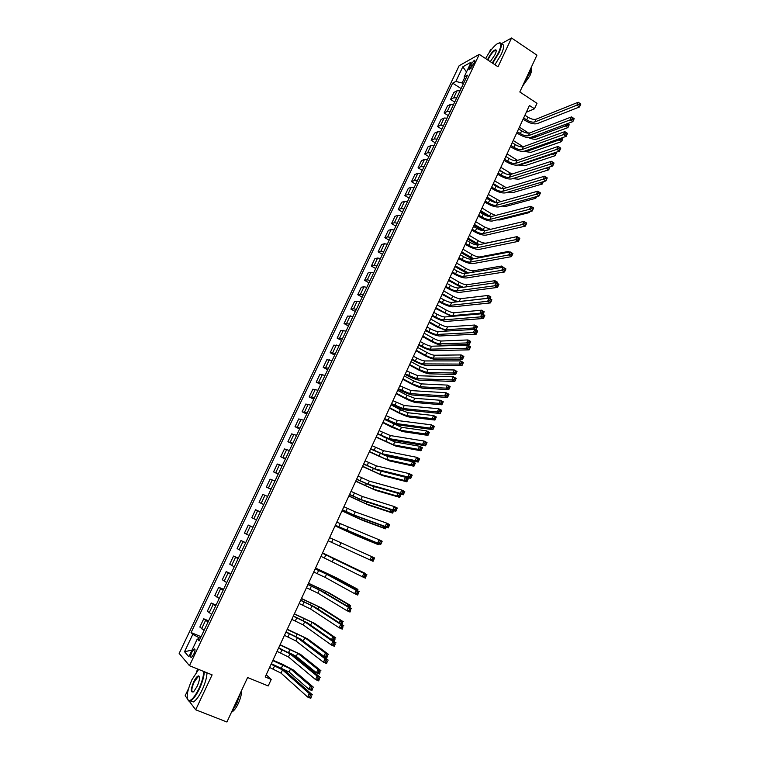 <?xml version="1.0" encoding="UTF-8"?>
<svg xmlns="http://www.w3.org/2000/svg" width="760" height="760" viewBox="0 0 760 760"><rect width="100%" height="100%" fill="white"/><g stroke="black" fill="none" stroke-linecap="round" stroke-linejoin="round"><path stroke-width="1.14" d="M193.772 654.227C195.282 650.56 195.424 648.793 194.208 648.936L191.909 652.118C190.389 655.775 190.247 657.542 191.472 657.419L193.772 654.227M197.771 669.056L196.27 672.23M188.527 688.617L185.155 695.742L187.283 698.582M459.135 65.721L179.16 653.41L189.468 665.693L479.275 54.368L459.135 65.721M491.853 49.039L490.447 49.828L488.965 52.962M189.278 701.233L195.69 709.783L226.927 722L247.598 677.531L268.213 685.947L271.216 679.44L266.219 674.728M479.275 54.368L498.019 66.785L511.556 38L501.267 43.757M511.556 38L536.931 55.157L519.811 91.979L537.006 103.312L534.48 108.775L529.435 105.469L265.192 676.97L271.216 679.44M470.753 64.733L469.604 67.155C468.787 68.98 468.749 69.844 469.49 69.721L474.192 62.823C475.009 60.999 475.048 60.145 474.306 60.268L470.753 64.733L472.673 65.987M464.55 77.834L462.108 82.973L455.848 81.434L452.675 83.144L191.083 632.558L201.077 636.7M455.848 81.434L462.802 66.813L471.162 62.159L464.113 76.997L465.405 79.505M199.7 639.597L197.258 639.065L199.053 640.965L467.438 75.221L464.113 76.997M197.258 639.065L188.86 656.744L184.537 651.728L192.793 634.362L191.083 632.558M195.69 709.783L212.116 674.861L189.468 665.693M526.319 112.214L534.48 108.775M463.362 83.79L462.108 82.973M200.355 638.229L198.854 637.602L198.075 639.245M452.675 83.144L461.092 88.578M460.037 90.811L457.083 90.754L453.901 92.397L450.566 99.427L454.698 102.068M204.079 630.363L199.823 627.047L203.737 618.801L208.591 620.853M211.669 614.375L207.347 611.211L211.242 603.003L216.077 605.074M219.222 598.452L214.833 595.45L218.718 587.281L223.525 589.361M226.736 582.606L222.291 579.756L226.157 571.625L230.945 573.733M234.213 566.836L229.719 564.139L233.567 556.044L238.326 558.163M241.661 551.133L237.111 548.587L240.939 540.531L245.679 542.678M249.08 535.505L244.463 533.111L248.273 525.084L252.994 527.25M256.462 519.954L251.788 517.702L255.578 509.713L260.281 511.889M263.805 504.469L259.074 502.36L263.758 504.554M259.074 502.36L262.856 494.408L267.615 496.442M271.12 489.05L266.332 487.094L270.997 489.307M266.332 487.094L270.094 479.18L274.901 481.061M278.397 473.708L273.552 471.894L278.198 474.126M273.552 471.894L277.295 464.018L282.169 465.756M285.646 458.432L280.744 456.76L285.37 459.012M280.744 456.76L284.468 448.923L289.398 450.519M292.856 443.232L287.907 441.702L292.505 443.963M287.907 441.702L291.612 433.894L296.59 435.347M300.038 428.089L295.032 426.702L299.611 428.982M295.032 426.702L298.727 418.931L303.753 420.251M307.183 413.022L302.128 411.777L306.688 414.077M302.128 411.777L305.805 404.035L310.887 405.213M314.298 398.022L309.187 396.91L313.728 399.228M309.187 396.91L312.844 389.205L317.984 390.25M321.385 383.087L316.217 382.118L320.739 384.446M316.217 382.118L319.865 374.442L325.052 375.354M328.434 368.22L323.219 367.384L327.721 369.74M323.219 367.384L326.847 359.746L332.091 360.515M335.454 353.419L330.191 352.716L334.666 355.091M330.191 352.716L333.801 345.116L339.093 345.752M342.447 338.694L337.126 338.115L341.582 340.499M337.126 338.115L340.727 330.552L346.066 331.056M349.401 324.026L344.033 323.579L348.469 325.983M344.033 323.579L347.615 316.046L353.01 316.416M356.335 309.415L353.552 308.778L350.911 309.111L355.328 311.524M350.911 309.111L354.474 301.606L357.133 301.226L359.926 301.853M363.233 294.88L360.44 294.281L357.76 294.699L362.159 297.131M357.76 294.699L361.313 287.233L364.002 286.767L366.805 287.346M370.091 280.402L367.289 279.841L364.581 280.354L368.961 282.805M364.581 280.354L368.115 272.916L370.842 272.365L373.654 272.906M376.931 266L374.119 265.468L371.365 266.076L375.725 268.536M371.365 266.076L374.88 258.666L377.653 258.02L380.475 258.523M383.733 251.645L380.912 251.161L378.128 251.855L382.46 254.334M378.128 251.855L381.624 244.483L384.437 243.751L387.267 244.216M390.516 237.367L387.676 236.92L384.854 237.69L389.167 240.189M384.854 237.69L388.341 230.356L391.181 229.539L394.022 229.966M397.262 223.145L394.411 222.737L391.552 223.592L395.856 226.109M391.552 223.592L395.029 216.286L397.898 215.384L400.757 215.773M403.978 208.981L401.118 208.611L398.221 209.56L402.505 212.087M398.221 209.56L401.679 202.284L404.595 201.295L407.455 201.647M410.666 194.892L407.797 194.55L404.861 195.586L409.127 198.132M404.861 195.586L408.31 188.337L411.255 187.264L414.133 187.577M417.325 180.851L414.438 180.557L411.474 181.668L415.72 184.233M411.474 181.668L414.903 174.458L417.886 173.299L420.774 173.575M423.947 166.877L421.059 166.611L418.057 167.817L422.284 170.392M418.057 167.817L421.477 160.636L424.488 159.391L427.386 159.638M430.549 152.959L427.652 152.741L424.622 154.023L428.82 156.607M424.622 154.023L428.013 146.87L431.062 145.54L433.969 145.749M437.123 139.108L434.207 138.918L431.148 140.286L435.328 142.889M431.148 140.286L434.53 133.161L437.608 131.755L440.534 131.927M443.669 125.314L440.743 125.162L437.646 126.606L441.816 129.219M437.646 126.606L441.019 119.519L444.134 118.028L447.06 118.161M450.186 111.578L447.25 111.463L444.115 112.984L448.267 115.615M444.115 112.984L447.469 105.925L450.623 104.357L453.558 104.462M456.674 97.907L453.729 97.822L450.566 99.427M252.918 527.411L248.273 525.084M245.527 543.001L240.939 540.531M238.098 558.667L233.567 556.044M230.631 574.399L226.157 571.625M223.136 590.207L218.718 587.281M215.593 606.081L211.242 603.003M208.031 622.041L203.737 618.801M192.793 634.362L198.854 637.602M466.507 71.962L462.802 66.813M184.537 651.728L192.033 650.085M523.668 117.952L526.689 119.918C529.91 121.828 532.598 122.512 534.745 121.98L576.869 105.184L578.198 102.258L580.839 104.025L579.519 106.951L537.263 123.614C534.042 124.412 530.014 123.386 525.188 120.526L523.098 119.168M524.932 115.216L527.953 117.192C531.173 119.102 533.862 119.776 536.009 119.234L578.198 102.258L579.5 103.303L578.968 104.471L580.032 105.184L580.564 104.015L579.5 103.303M580.032 105.184L579.519 106.951L576.869 105.184L578.968 104.471M519.403 127.177L528.703 133.152M531.097 137.294L534.593 137.427L565.383 125.941L566.219 124.098M568.898 124.83L567.891 124.165L567.378 125.286L568.394 125.951L569.192 124.811L567.919 127.604L537.035 139.004C534.973 139.612 532.114 139.147 528.466 137.617M567.425 123.652L569.192 124.811M568.394 125.951L567.919 127.604L565.383 125.941L567.378 125.286M567.891 124.165L567.311 123.69M517.332 131.651L520.362 133.608C523.602 135.508 526.29 136.211 528.428 135.717L570.19 119.852L571.529 116.907L574.189 118.674L572.859 121.609L530.955 137.341C527.744 138.082 523.725 137.028 518.88 134.188L516.781 132.839M518.596 128.905L521.635 130.862C524.865 132.772 527.554 133.465 529.692 132.962L571.529 116.907L572.831 117.98L572.299 119.149L573.363 119.861L573.895 118.683L572.831 117.98M573.363 119.861L572.859 121.609L570.19 119.852L572.299 119.149M510.967 145.416L514.017 147.364C517.265 149.255 519.954 149.976 522.072 149.511L563.492 134.586L564.832 131.632L567.501 133.38L566.162 136.334L524.609 151.136C521.427 151.81 517.408 150.736 512.544 147.905L510.435 146.556M512.24 142.661L515.289 144.609C518.538 146.5 521.217 147.212 523.346 146.746L564.832 131.632L566.124 132.715L565.592 133.902L566.665 134.605L567.197 133.418L566.124 132.715M566.665 134.605L566.162 136.334L563.492 134.586L565.592 133.902M504.573 159.239L507.642 161.167C510.9 163.058 513.589 163.789 515.688 163.371L556.757 149.387L558.106 146.423L560.785 148.162L559.445 151.126L518.244 164.986C515.081 165.604 511.062 164.502 506.179 161.68L504.06 160.341M505.856 156.465L508.915 158.403C512.173 160.293 514.862 161.025 516.971 160.597L558.106 146.423L559.398 147.525L558.856 148.713L559.93 149.416L560.471 148.228L559.398 147.525M559.93 149.416L559.445 151.126L556.757 149.387L558.856 148.713M513.237 140.505L523.212 146.794M525.644 150.765L528.457 150.784L558.999 139.964L559.578 138.681M562.524 138.861L561.507 138.196L560.994 139.317L562.01 139.982L562.827 138.814L561.545 141.616L530.908 152.351L523.488 151.364M561.545 137.978L562.827 138.814M562.01 139.982L561.545 141.616L558.999 139.964L560.994 139.317M507.043 153.891L517.569 160.388M520.306 164.293L522.3 164.207L552.586 154.042L552.919 153.32M554.933 152.646L554.582 153.416L555.607 154.071L556.12 152.941L555.408 152.484M555.683 152.389L556.424 152.874L555.142 155.695L524.761 165.766L518.178 165.005M555.607 154.071L555.142 155.695L552.586 154.042L554.582 153.416M500.831 167.333L511.964 174.049M499.586 170.031L505.533 173.755M515.308 177.802L546.221 168.036M548.216 167.399L549.167 168.226L549.528 166.991M549.841 166.886L548.72 169.832L518.586 179.227L512.696 178.629M549.167 168.226L548.72 169.832L546.145 168.188L548.14 167.57M498.161 173.118L501.239 175.037C504.507 176.918 507.195 177.669 509.286 177.289L549.983 164.264L551.342 161.281L554.04 163.011L552.691 165.984L511.841 178.894C508.706 179.455 504.688 178.325 499.786 175.512L497.667 174.182M499.443 170.335L502.522 172.263C505.789 174.144 508.478 174.886 510.568 174.505L551.342 161.281L552.634 162.412L552.083 163.6L553.166 164.293L553.707 163.105L552.634 162.412M553.166 164.293L552.691 165.984L549.983 164.264L552.083 163.6M494.589 180.842L506.417 187.777M493.335 183.549L500.964 188.271M542.079 182.048L542.707 182.438L543.01 181.773M543.333 181.678L542.26 184.024L512.383 192.745L507.291 192.318M542.707 182.438L542.26 184.024L540.065 182.637M492.261 62.976L498.503 52.772C502.103 44.184 501.505 41.296 496.726 44.118C492.86 47.234 489.155 52.05 485.621 58.577M499.32 42.845C502.189 42.493 502.075 45.837 498.978 52.886L492.661 63.241M487.54 59.85L488.139 58.444C491.236 52.715 493.819 49.856 495.89 49.856C496.489 50.474 496.194 52.088 495.007 54.691L490.286 61.664M496.194 50.721L495.292 50.321C493.117 51.423 490.884 54.159 488.613 58.548L487.958 60.116M531.876 66.006L529.625 73.349L524.381 82.146M531.25 69.169C531.753 70.452 531.278 72.694 529.825 75.895L522.424 86.355M501.543 44.346C504.431 44.004 504.326 47.348 501.239 54.387L494.921 64.733M198.664 669.417L191.9 679.782C186.95 691.325 185.915 698.278 188.803 700.644C191.586 700.596 194.978 696.549 198.968 688.522C202.055 681.748 203.632 676.058 203.708 671.46M204.288 671.688C204.107 676.4 202.483 682.091 199.434 688.788C196.346 695.144 193.429 699.162 190.684 700.834L189.012 701.204L187.539 699.457M197.163 686.299L193.905 691.372C190.523 693.31 190.437 690.165 193.629 681.929C195.614 677.929 197.305 675.925 198.711 675.896C200.146 677.027 199.633 680.494 197.163 686.299M199.452 676.903L198.141 676.609L194.085 682.176C191.482 688.436 191.159 691.723 193.116 692.037M240.426 692.968L236.73 703.636L231.363 712.462M241.49 690.659C241.661 694.079 240.616 698.336 238.345 703.428C236.179 707.959 234.052 710.79 231.98 711.93L231.695 712.044M207.005 672.79C206.834 677.492 205.228 683.192 202.179 689.88C199.101 696.236 196.184 700.245 193.429 701.917L190.409 700.976M491.711 187.055L494.808 188.964C498.094 190.836 500.773 191.605 502.844 191.273L543.191 179.198L544.549 176.206L547.267 177.925L545.908 180.918L505.419 192.869C502.303 193.363 498.284 192.214 493.373 189.411L491.236 188.09M493.002 184.262L496.09 186.171C499.377 188.052 502.056 188.812 504.136 188.47L544.549 176.206L545.832 177.355L545.29 178.552L546.373 179.246L546.915 178.049L545.832 177.355M546.373 179.246L545.908 180.918L543.191 179.198L545.29 178.552M485.241 201.058L488.347 202.958C491.644 204.82 494.323 205.608 496.384 205.314L536.361 194.208L537.728 191.207L540.455 192.916L539.087 195.918L498.969 206.9C495.872 207.328 491.853 206.15 486.922 203.357L484.776 202.046M486.533 198.255L489.639 200.155C492.936 202.017 495.615 202.806 497.676 202.502L537.728 191.207L539.001 192.375L538.46 193.582L539.553 194.266L540.094 193.059L539.001 192.375M539.553 194.266L539.087 195.918L536.361 194.208L538.46 193.582M478.733 215.118L481.859 217.008C485.165 218.87 487.844 219.668 489.896 219.412L529.501 209.294L530.879 206.273L533.615 207.974L532.237 210.986L492.489 220.989C489.411 221.359 485.402 220.153 480.453 217.379L478.296 216.077M480.044 212.296L483.16 214.187C486.466 216.049 489.145 216.857 491.197 216.59L530.879 206.273L532.142 207.47L531.591 208.677L532.693 209.351L533.244 208.145L532.142 207.47M532.693 209.351L532.237 210.986L529.501 209.294L531.591 208.677M472.207 229.244L475.342 231.116C478.667 232.968 481.346 233.795 483.369 233.576L522.605 224.447L523.991 221.407L526.737 223.098L525.359 226.129L485.982 235.144C482.933 235.448 478.914 234.222 473.945 231.448L471.779 230.156M473.518 226.413L476.644 228.294C479.969 230.147 482.647 230.964 484.68 230.745L523.991 221.407L525.255 222.623L524.694 223.839L525.797 224.513L526.357 223.298L525.255 222.623M525.797 224.513L525.359 226.129L522.605 224.447L524.694 223.839M465.652 243.428L468.796 245.29C472.131 247.133 474.81 247.978 476.824 247.808L515.679 239.666L517.066 236.616L519.831 238.298L518.453 241.338L479.446 249.356C476.416 249.603 472.406 248.349 467.419 245.594L465.243 244.302M466.963 240.587L470.108 242.45C473.442 244.302 476.121 245.128 478.135 244.958L517.066 236.616L518.329 237.861L517.769 239.077L518.88 239.751L519.431 238.526L518.329 237.861M518.88 239.751L518.453 241.338L515.679 239.666L517.769 239.077M491.9 201.333L486.609 198.084M488.319 194.398L500.954 201.581M487.065 197.115L495.9 202.54M536.189 196.707L535.781 198.284L506.15 206.321L501.989 206.074M536.541 196.621L535.781 198.284L534.147 197.267M487.882 216.258L480.329 211.679M482.02 208.012L490.846 213.38L495.615 215.441M480.766 210.739L490.599 216.676M529.711 211.622L529.264 212.61L499.899 219.953L496.859 219.887M529.52 211.669L529.264 212.61L528.257 211.993M483.113 230.755L474.022 225.321M475.703 221.682L484.566 227.021L490.523 229.358M474.44 224.428L485.003 230.669M522.851 226.708L492.138 233.738M477.926 244.986L467.685 239.03M469.357 235.41L478.258 240.72C481.469 242.506 484.072 243.314 486.048 243.133L514.995 237.063M468.084 238.165L479.389 244.691M472.368 259.074L461.32 252.795M462.983 249.204L471.912 254.476C475.152 256.262 477.745 257.079 479.712 256.947L508.231 251.484L509.209 252.073M461.7 251.969L473.879 258.79M507.841 252.329L508.231 251.484L508.877 252.13M459.059 257.668L462.222 259.53C465.566 261.364 468.245 262.219 470.25 262.095L508.725 254.961L510.122 251.902L512.895 253.565L511.508 256.623L472.881 263.635C469.87 263.815 465.861 262.533 460.854 259.787L458.679 258.514M460.38 254.819L463.543 256.671C466.887 258.514 469.556 259.369 471.561 259.226L510.122 251.902L511.366 253.156L510.815 254.391L511.926 255.056L512.477 253.83L511.366 253.156M511.926 255.056L511.508 256.623L508.725 254.961L510.815 254.391M466.887 273.248L454.926 266.617M456.579 263.045L465.557 268.29C468.796 270.066 471.39 270.902 473.337 270.807L501.59 266.057L504.146 267.852M455.287 265.829L468.512 272.983M500.878 267.624L501.59 266.057L502.759 267.311M452.447 271.985L455.62 273.828C458.983 275.652 461.652 276.526 463.638 276.44L501.733 270.332L503.13 267.254L505.922 268.907L504.526 271.985L466.279 277.979C463.296 278.094 459.296 276.783 454.271 274.047L452.077 272.783M453.767 269.116L456.94 270.959C460.303 272.792 462.973 273.657 464.968 273.572L503.13 267.254L504.374 268.536L503.814 269.772L504.934 270.427L505.495 269.202L504.374 268.536M504.934 270.427L504.526 271.985L501.733 270.332L503.814 269.772M461.548 287.517L448.505 280.497M450.148 276.953L459.163 282.169C462.422 283.936 465.015 284.791 466.944 284.734L494.921 280.706L497.591 282.264L497.135 283.271M448.856 279.747L457.881 284.943L463.419 287.261M493.886 282.986L494.921 280.706L496.1 281.941L495.738 282.729M496.907 283.138L497.163 282.568L496.1 281.941M445.797 286.358L448.989 288.183C452.361 290.006 455.031 290.899 457.007 290.861L494.703 285.769L496.118 282.673L498.921 284.316L497.515 287.413L459.658 292.381C456.703 292.438 452.694 291.099 447.649 288.373L445.445 287.109M447.127 283.48L450.319 285.304C453.691 287.128 456.361 288.021 458.337 287.974L496.118 282.673L497.353 283.983L496.793 285.219L497.914 285.883L498.475 284.639L497.353 283.983M497.914 285.883L497.515 287.413L494.703 285.769L496.793 285.219M456.399 301.901L442.063 294.433M443.688 290.918L452.741 296.096C456.009 297.853 458.603 298.727 460.522 298.718L488.224 295.412L490.903 296.96L490.086 298.765M442.396 293.721L451.459 298.889C454.727 300.647 457.32 301.53 459.24 301.52L486.884 298.366L488.224 295.412L489.392 296.675L488.861 297.853L489.934 298.481L490.466 297.293L489.392 296.675M486.97 298.414L488.861 297.853M439.128 300.789L442.329 302.613C445.712 304.427 448.39 305.33 450.338 305.339L487.654 301.283L489.06 298.176L491.881 299.801L490.475 302.908L453.007 306.85C450.072 306.841 446.072 305.472 441.009 302.765L438.795 301.511M440.458 297.901L443.659 299.716C447.051 301.54 449.72 302.442 451.677 302.442L489.06 298.176L490.295 299.506L489.734 300.751L490.865 301.406L491.425 300.162L490.295 299.506M490.865 301.406L490.475 302.908L487.654 301.283L489.734 300.751M451.554 316.397L435.594 308.437M437.199 304.95L446.3 310.089C449.578 311.847 452.171 312.731 454.072 312.759L481.498 310.194L484.186 311.733L483.008 314.336M435.898 307.762L445.008 312.892C448.286 314.649 450.88 315.542 452.779 315.571L480.149 313.158L481.498 310.194L482.666 311.476L482.125 312.664L483.198 313.272L483.74 312.094L482.666 311.476M481.289 313.804L480.149 313.158L482.125 312.664M482.942 314.298L483.198 313.272M432.421 315.295L435.641 317.101C439.042 318.905 441.712 319.827 443.64 319.884L480.558 316.873L481.983 313.747L484.813 315.362L483.398 318.488L446.32 321.385C443.412 321.299 439.413 319.912 434.33 317.214L432.108 315.97M433.76 312.388L436.981 314.194C440.373 315.998 443.042 316.93 444.99 316.967L481.983 313.747L483.208 315.106L482.638 316.35L483.769 316.996L484.338 315.751L483.208 315.106M483.769 316.996L483.398 318.488L480.558 316.873L482.638 316.35M484.338 315.751L484.813 315.362M447.421 331.018L437.256 327.047L429.087 322.497M430.692 319.029L439.831 324.14C443.118 325.888 445.712 326.791 447.592 326.866L474.743 325.033L477.441 326.562L476.092 329.536L475.209 329.593M429.381 321.86L438.529 326.962C441.826 328.7 444.41 329.612 446.3 329.688L473.385 328.016L474.743 325.033L475.902 326.334L475.361 327.531L476.444 328.139L476.985 326.952L475.902 326.334M476.444 328.139L476.092 329.536L473.385 328.016L475.361 327.531M425.685 329.859L428.916 331.645C432.335 333.45 434.995 334.39 436.924 334.485L473.433 332.528L474.858 329.394L477.707 330.999L476.283 334.134L439.612 335.986C436.724 335.834 432.734 334.419 427.623 331.731L425.391 330.486M427.034 326.942L430.264 328.738C433.675 330.534 436.344 331.474 438.263 331.559L474.858 329.394L476.083 330.771L475.513 332.025L476.653 332.671L477.223 331.417L476.083 330.771M476.653 332.671L476.283 334.134L473.433 332.528L475.513 332.025M477.223 331.417L477.707 330.999M422.835 336.015L432.022 341.088C435.328 342.817 437.921 343.748 439.784 343.872L466.592 342.94L467.951 339.948L470.668 341.468L469.309 344.451L442.396 345.306C439.584 345.125 435.708 343.729 430.758 341.135L422.56 336.613M424.147 333.184L433.323 338.257C436.63 339.995 439.213 340.917 441.094 341.031L467.951 339.948L469.11 341.269L468.559 342.466L469.651 343.073L470.193 341.876L469.11 341.269M469.651 343.073L469.309 344.451L466.592 342.94L468.559 342.466M470.193 341.876L470.668 341.468M418.921 344.489L422.17 346.265C425.6 348.051 428.26 349.02 430.169 349.163L466.279 348.27L467.713 345.116L470.573 346.712L469.138 349.856L432.867 350.645C430.008 350.426 426.018 348.983 420.888 346.303L418.646 345.078M420.28 341.553L423.519 343.339C426.949 345.125 429.609 346.094 431.519 346.218L467.713 345.116L468.92 346.512L468.35 347.776L469.499 348.412L470.07 347.159L468.92 346.512M469.499 348.412L469.138 349.856L466.279 348.27L468.35 347.776M470.07 347.159L470.573 346.712M412.129 359.176L415.387 360.943C418.827 362.729 421.496 363.717 423.377 363.897L459.078 364.078L460.522 360.915L463.401 362.491L461.956 365.655L426.094 365.37C423.263 365.085 419.273 363.613 414.124 360.952L411.873 359.727M413.487 356.24L416.746 358.007C420.185 359.793 422.845 360.772 424.745 360.943L460.522 360.915L461.728 362.339L461.149 363.603L462.308 364.24L462.878 362.966L461.728 362.339M462.308 364.24L461.956 365.655L459.078 364.078L461.149 363.603M462.878 362.966L463.401 362.491M405.298 373.939L416.565 378.698L451.858 379.962L453.302 376.779L456.19 378.356L454.746 381.529L419.292 380.161C416.48 379.81 412.499 378.309 407.331 375.659L405.07 374.442M406.666 370.984L417.933 375.734L453.302 376.779L454.499 378.233L453.919 379.506L455.078 380.133L455.658 378.86L454.499 378.233M455.078 380.133L454.746 381.529L451.858 379.962L453.919 379.506M455.658 378.86L456.19 378.356M398.449 388.769L409.716 393.575L444.59 395.931L446.044 392.73L448.951 394.288L447.498 397.49L412.462 395.019C409.678 394.601 405.688 393.072 400.51 390.431L398.231 389.224M399.817 385.795L411.094 390.592L446.044 392.73L447.241 394.202L446.661 395.485L447.82 396.112L448.4 394.829L447.241 394.202M447.82 396.112L447.498 397.49L444.59 395.931L446.661 395.485M448.4 394.829L448.951 394.288M391.562 403.655L402.847 408.509L437.294 411.967L438.757 408.756L441.674 410.305L440.211 413.516L405.602 409.953C402.838 409.459 398.858 407.901 393.651 405.27L391.372 404.073M392.939 400.672L404.225 405.517L438.757 408.756L439.945 410.257L439.356 411.54L440.524 412.158L441.113 410.875L439.945 410.257M440.524 412.158L440.211 413.516L437.294 411.967L439.356 411.54M441.113 410.875L441.674 410.305M384.645 418.617L395.941 423.51L429.96 428.089L431.433 424.859L434.359 426.388L432.896 429.618L398.705 424.945C395.969 424.384 391.989 422.788 386.764 420.175L384.474 418.988M386.033 415.625L397.318 420.508L431.433 424.859L432.611 426.388L432.022 427.68L433.2 428.288L433.789 426.997L432.611 426.388M433.2 428.288L432.896 429.618L429.96 428.089L432.022 427.68M433.789 426.997L434.359 426.388M377.691 433.647L388.997 438.587L422.588 444.286L424.07 441.037L427.015 442.558L425.543 445.806L391.78 440.002L377.54 433.979M379.088 430.635L390.393 435.565L424.07 441.037L425.239 442.586L424.65 443.887L425.828 444.495L426.426 443.194L425.239 442.586M425.828 444.495L425.543 445.806L422.588 444.286L424.65 443.887M426.426 443.194L427.015 442.558M370.719 448.742L382.033 453.729L415.188 460.56L416.67 457.301L419.634 458.802L418.152 462.061L384.826 455.135L370.585 449.027M372.115 445.712L383.43 450.69L416.67 457.301L417.838 458.878L417.24 460.18L418.427 460.788L419.026 459.477L417.838 458.878M418.427 460.788L418.152 462.061L415.188 460.56L417.24 460.18M419.026 459.477L419.634 458.802M363.707 463.904L375.031 468.939L407.749 476.919L409.241 473.641L412.214 475.133L410.733 478.41L377.834 470.335L363.594 464.141M365.113 460.864L376.428 465.889L409.241 473.641L410.4 475.237L409.801 476.548L410.998 477.147L411.587 475.836L410.4 475.237M410.998 477.147L410.733 478.41L407.749 476.919L409.801 476.548M411.587 475.836L412.214 475.133M356.659 479.132L367.992 484.215L400.273 493.354L401.774 490.058L404.757 491.539L403.265 494.826L370.813 485.602L356.573 479.332M358.074 476.083L369.408 481.156L401.774 490.058L402.923 491.682L402.325 493.002L403.522 493.591L404.12 492.281L402.923 491.682M403.522 493.591L403.265 494.826L400.273 493.354L402.325 493.002M404.12 492.281L404.757 491.539M349.591 494.437L360.933 499.558L392.758 509.865L394.259 506.559L397.271 508.022L395.77 511.328L363.764 500.935L349.514 494.579M351.006 491.368L362.349 496.489L394.259 506.559L395.409 508.212L394.81 509.532L396.007 510.122L396.615 508.792L395.409 508.212M396.007 510.122L395.77 511.328L392.758 509.865L394.81 509.532M396.615 508.792L397.271 508.022M342.484 509.808L353.827 514.976L385.206 526.461L386.716 523.136L389.747 524.59L388.236 527.915L356.677 516.344L342.437 509.912M343.909 506.73L355.252 511.889L386.716 523.136L387.856 524.818L387.248 526.148L388.464 526.727L389.072 525.397L387.856 524.818M388.464 526.727L388.236 527.915L385.206 526.461L387.248 526.148M389.072 525.397L389.747 524.59M335.341 525.245L377.625 543.134L379.145 539.799L382.175 541.234L380.665 544.578L335.312 525.303M336.775 522.149L379.145 539.799L380.276 541.5L379.658 542.839L380.883 543.419L381.491 542.079L380.276 541.5M380.883 543.419L380.665 544.578L377.625 543.134L379.658 542.839M381.491 542.079L382.175 541.234M328.168 540.759L369.997 559.901L371.526 556.538L374.575 557.964L373.055 561.317L328.168 540.769M329.602 537.653L371.526 556.538L372.647 558.277L372.039 559.616L373.255 560.186L373.873 558.847L372.647 558.277M373.255 560.186L373.055 561.317L369.997 559.901L372.039 559.616M373.873 558.847L374.575 557.964M320.967 556.339L362.33 576.745L363.869 573.363L366.938 574.778L322.42 553.185M322.411 553.214L363.869 573.363L364.981 575.13L364.373 576.479L365.598 577.039L366.215 575.69L364.981 575.13M366.215 575.69L365.408 578.151L362.33 576.745L364.373 576.479M365.408 578.151L365.598 577.039M313.728 571.995L325.118 577.362L354.635 593.664L356.174 590.273L359.262 591.669L329.46 575.529L315.21 568.784M315.172 568.86L326.562 574.218L356.174 590.273L357.285 592.059L356.668 593.417L357.903 593.978L358.52 592.619L357.285 592.059M358.52 592.619L357.722 595.061L354.635 593.664L356.668 593.417M357.722 595.061L357.903 593.978M306.451 587.717L317.851 593.133L346.892 610.679L348.441 607.269L351.548 608.656L322.221 591.28L307.971 584.44M307.914 584.573L319.305 589.978L348.441 607.269L349.543 609.083L348.925 610.451L350.17 611.002L350.787 609.634L349.543 609.083M350.787 609.634L349.999 612.056L346.892 610.679L348.925 610.451M349.999 612.056L350.17 611.002M299.145 603.516L310.555 608.988L339.122 627.769L340.68 624.35L343.795 625.717L314.944 607.097L300.694 600.181M300.608 600.352L312.018 605.806L340.68 624.35L341.772 626.192L341.145 627.561L342.389 628.111L343.016 626.734L341.772 626.192M343.016 626.734L342.238 629.137L339.122 627.769L341.145 627.561M342.238 629.137L342.389 628.111M416.262 350.236L425.486 355.272C428.811 357 431.395 357.941 433.248 358.102L459.762 357.931L461.13 354.93L463.866 356.43L462.498 359.433L435.869 359.537C433.077 359.29 429.2 357.874 424.241 355.291L416.005 350.797M417.582 347.387L426.797 352.431C430.112 354.16 432.697 355.101 434.558 355.252L461.13 354.93L462.279 356.269L461.728 357.476L462.83 358.074L463.372 356.877L462.279 356.269M462.83 358.074L462.498 359.433L459.762 357.931L461.728 357.476M463.372 356.877L463.866 356.43M409.659 364.515L418.921 369.522L426.683 372.409L452.912 372.989L454.28 369.968L457.026 371.469L455.658 374.481L429.305 373.825C426.55 373.512 422.674 372.067 417.696 369.493L409.421 365.037M410.979 361.655L420.242 366.662L427.994 369.541L454.28 369.968L455.42 371.336L454.869 372.552L455.971 373.151L456.522 371.934L455.42 371.336M455.971 373.151L455.658 374.481L452.912 372.989L454.869 372.552M456.522 371.934L457.026 371.469M403.028 378.86L412.338 383.828L420.08 386.764L446.025 388.123L447.402 385.092L450.158 386.574L448.78 389.604L422.721 388.18C419.985 387.799 416.119 386.327 411.122 383.772L402.809 379.335M404.358 375.991L413.659 380.959L421.41 383.885L447.402 385.092L448.533 386.479L447.982 387.695L449.084 388.284L449.635 387.068L448.533 386.479M449.084 388.284L448.78 389.604L446.025 388.123L447.982 387.695M449.635 387.068L450.158 386.574M396.368 393.272L405.716 398.192L413.459 401.195L439.099 403.322L440.486 400.273L443.26 401.745L441.873 404.785L416.109 402.591C413.392 402.144 409.526 400.653 404.51 398.107L396.159 393.699M397.698 390.383L407.046 395.314L414.789 398.297L440.486 400.273L441.617 401.688L441.066 402.904L442.168 403.493L442.728 402.277L441.617 401.688M442.168 403.493L441.873 404.785L439.099 403.322L441.066 402.904M442.728 402.277L443.26 401.745M389.671 407.74L399.066 412.632L406.809 415.682L432.155 418.589L433.542 415.53L436.325 416.993L434.938 420.042L409.469 417.069C406.78 416.556 402.914 415.036 397.879 412.499L389.49 408.13M391.02 404.833L400.397 409.735L408.139 412.775L433.542 415.53L434.663 416.964L434.112 418.19L435.224 418.769L435.784 417.544L434.663 416.964M435.224 418.769L434.938 420.042L432.155 418.589L434.112 418.19M435.784 417.544L436.325 416.993M382.954 422.265L400.121 430.226L425.173 433.922L426.569 430.853L429.362 432.307L427.965 435.375L402.8 431.604L391.219 426.958L382.793 422.617M384.303 419.358L401.46 427.31L426.569 430.853L427.68 432.307L427.12 433.542L428.241 434.122L428.801 432.887L427.68 432.307M428.241 434.122L427.965 435.375L425.173 433.922L427.12 433.542M428.801 432.887L429.362 432.307M376.209 436.867L393.414 444.837L418.152 449.331L419.558 446.243L422.36 447.688L420.964 450.775L396.102 446.205L376.067 437.171M382.204 436.306L394.763 441.911L419.558 446.243L420.669 447.726L420.109 448.96L421.23 449.54L421.791 448.305L420.669 447.726M421.23 449.54L420.964 450.775L418.152 449.331L420.109 448.96M421.791 448.305L422.36 447.688M369.426 451.526L386.669 459.515L411.103 464.816L412.519 461.709L415.34 463.144L413.924 466.241L389.376 460.873L369.303 451.791M382.327 454.356L388.027 456.579L412.519 461.709L413.62 463.22L413.06 464.455L414.181 465.034L414.751 463.79L413.62 463.22M414.181 465.034L413.924 466.241L411.103 464.816L413.06 464.455M414.751 463.79L415.34 463.144M362.624 466.25L379.905 474.259L404.026 480.367L405.441 477.251L408.281 478.667L406.856 481.783L382.612 475.608L362.52 466.469M379.724 470.791L405.441 477.251L406.543 478.781L405.973 480.026L407.103 480.595L407.673 479.341L406.543 478.781M407.103 480.595L406.856 481.783L404.026 480.367L405.973 480.026M407.673 479.341L408.281 478.667M401.042 494.19L399.76 497.392L375.829 490.399L355.699 481.222M355.784 481.033L373.103 489.069L396.91 495.995L398.107 493.363M400.567 494.969L399.427 494.408L398.858 495.662L399.998 496.223L401.185 494.266M399.998 496.223L399.76 497.392L396.91 495.995L398.858 495.662M399.427 494.408L398.829 493.563M393.727 510.663L392.625 513.076L369.008 505.267L348.849 496.033M348.916 495.89L366.272 503.937L389.766 511.689L390.678 509.675M392.245 510.188L391.704 511.375L392.853 511.936L393.423 510.672L392.768 510.359M392.853 511.936L392.625 513.076L389.766 511.689L391.704 511.375M386.222 527.174L385.462 528.836L362.159 520.192L341.971 510.9M342.019 510.806L359.413 518.88L382.584 527.459L383.22 526.072M384.759 526.642L384.522 527.164L385.681 527.716L385.966 527.079M385.681 527.716L385.462 528.836L382.584 527.459L384.522 527.164M378.68 543.761L378.262 544.663L355.281 535.183L335.065 525.844M335.094 525.797L375.373 543.305L375.715 542.545M378.452 543.666L378.262 544.663L375.373 543.305L376.988 543.067M371.099 560.433L368.182 559.103M371.06 560.414L368.372 559.189M362.121 572.403L365.218 573.353L322.553 552.909M322.534 552.938L362.748 572.707M364.885 573.762L365.218 573.353L365.009 573.828M354.521 589.105L354.996 588.059L357.922 589.389L335.863 577.524L315.562 568.033M315.523 568.109L333.06 576.251L354.996 588.059L355.984 589.893M357.115 590.51L356.041 589.76M357.219 590.292L357.922 589.389L357.361 590.644M346.883 605.891L347.652 604.19L350.597 605.511L328.861 592.771L308.531 583.233M308.474 583.347L326.059 591.508L347.652 604.19L348.697 605.91L348.317 606.736M349.438 607.401L349.875 606.442L348.697 605.91M349.875 606.442L350.597 605.511L349.676 607.544M339.207 622.753L340.271 620.397L343.235 621.699L321.841 608.086L301.473 598.49M301.397 598.652L319.019 606.841L340.271 620.397L341.306 622.145L340.717 623.447L341.905 623.96L342.494 622.658L341.306 622.145M342.494 622.658L341.952 624.53M341.829 624.454L341.905 623.96M291.812 619.39L303.231 624.91L331.303 644.955L332.87 641.506L335.996 642.865L307.629 622.991L293.388 615.989M293.284 616.208L304.694 621.718L332.87 641.506L333.953 643.378L333.327 644.755L334.58 645.297L335.207 643.919L333.953 643.378M335.207 643.919L334.438 646.304L331.303 644.955L333.327 644.755M334.438 646.304L334.58 645.297M331.483 639.702L332.861 636.681L335.834 637.972L314.783 623.475L294.386 613.823M294.291 614.033L311.942 622.231L332.861 636.681L333.887 638.447L333.298 639.758L334.485 640.271L335.084 638.961L333.887 638.447M335.084 638.961L334.352 641.231L332.566 640.461M334.352 641.231L334.485 640.271M331.778 639.901L333.298 639.758M284.44 635.341L295.858 640.899L323.447 662.216L325.023 658.758L328.168 660.098L300.295 638.961L286.045 631.873M285.912 632.139L297.341 637.697L325.023 658.758L326.097 660.658L325.47 662.045L326.724 662.577L327.36 661.19L326.097 660.658M327.36 661.19L326.601 663.556L323.447 662.216L325.47 662.045M326.601 663.556L326.724 662.577M300.456 639.093L323.922 656.317L325.413 653.039L328.405 654.312L307.695 638.922L287.261 629.223M287.147 629.48L304.845 637.697L325.413 653.039L326.439 654.835L325.841 656.146L327.037 656.659L327.636 655.348L326.439 654.835M327.636 655.348L326.914 657.59L323.922 656.317L325.841 656.146M326.914 657.59L327.037 656.659M277.029 651.358L288.467 656.972L315.552 679.573L317.129 676.096L320.302 677.417L292.913 655.006L278.663 647.824M278.512 648.147L289.949 653.752L317.129 676.096L318.202 678.024L317.566 679.411L318.839 679.943L319.466 678.556L318.202 678.024M319.466 678.556L318.716 680.894L315.552 679.573L317.566 679.411M318.716 680.894L318.839 679.943M288.24 652.203L296.276 656.355L316.435 672.771L317.937 669.475L320.938 670.738L300.57 654.445L280.117 644.689M279.974 644.993L297.711 653.239L317.937 669.475L318.944 671.298L318.345 672.619L319.551 673.122L320.15 671.802L318.944 671.298M320.15 671.802L319.438 674.034L316.435 672.771L318.345 672.619M319.438 674.034L319.551 673.122M269.591 667.451L281.029 673.122L307.619 697.015L309.206 693.519L312.388 694.83L285.503 671.128C283.214 669.351 279.281 667.27 273.724 664.886L271.253 663.85M271.082 664.231L282.52 669.883L309.206 693.519L310.27 695.476L309.633 696.872L310.906 697.395L311.543 695.998L310.27 695.476M311.543 695.998L310.802 698.317L307.619 697.015L309.633 696.872M310.802 698.317L310.906 697.395M271.32 663.708L289.104 671.973L308.902 689.301L310.412 685.995L313.433 687.239L293.417 670.044L281.979 664.012L272.925 660.231M272.764 660.582L290.538 668.847L310.412 685.995L311.419 687.838L310.821 689.168L312.027 689.662L312.626 688.341L311.419 687.838M312.626 688.341L311.923 690.545L308.902 689.301L310.821 689.168M311.923 690.545L312.027 689.662M453.729 97.822L457.083 90.754M447.25 111.463L450.623 104.357M440.743 125.162L444.134 118.028M434.207 138.918L437.608 131.755M427.652 152.741L431.062 145.54M421.059 166.611L424.488 159.391M414.438 180.557L417.886 173.299M407.797 194.55L411.255 187.264M401.118 208.611L404.595 201.295M394.411 222.737L397.898 215.384M387.676 236.92L391.181 229.539M380.912 251.161L384.437 243.751M374.119 265.468L377.653 258.02M367.289 279.841L370.842 272.365M360.44 294.281L364.002 286.767M353.552 308.778L357.133 301.226M346.636 323.342L350.236 315.761M339.691 337.972L343.311 330.353M332.719 352.659L336.347 345.012M325.707 367.422L329.356 359.736M318.668 382.242L322.335 374.528M311.591 397.138L315.276 389.386M304.494 412.101L308.19 404.31M297.359 427.12L301.074 419.301M290.187 442.215L293.92 434.359M282.986 457.377L286.738 449.483M275.756 472.606L279.519 464.683M268.489 487.911L272.27 479.949M261.193 503.281L264.993 495.282M253.859 518.719L257.678 510.682M246.497 534.232L250.325 526.158M239.096 549.812L242.943 541.7M231.657 565.468L235.534 557.317M224.19 581.191L228.085 573.011M216.695 596.989L220.6 588.772M209.152 612.864L213.075 604.599M201.581 628.814L205.523 620.511M471.2 68.201L469.604 67.155M527.953 117.192L526.689 119.918M536.009 119.234L534.745 121.98M535.401 135.669L534.593 137.427M521.635 130.862L520.362 133.608M529.692 132.962L528.428 135.717M515.289 144.609L514.017 147.364M523.346 146.746L522.072 149.511M508.915 158.403L507.642 161.167M516.971 160.597L515.688 163.371M521.873 146.034L521.474 146.898M529.026 149.568L528.457 150.784M515.717 159.391L515.109 160.711M522.614 163.514L522.3 164.207M509.542 172.805L508.715 174.591M502.522 172.263L501.239 175.037M510.568 174.505L509.286 177.289M503.339 186.266L502.293 188.537M496.09 186.171L494.808 188.964M504.136 188.47L502.844 191.273M489.639 200.155L488.347 202.958M497.676 202.502L496.384 205.314M483.16 214.187L481.859 217.008M491.197 216.59L489.896 219.412M476.644 228.294L475.342 231.116M484.68 230.745L483.369 233.576M470.108 242.45L468.796 245.29M478.135 244.958L476.824 247.808M497.106 199.794L495.853 202.511M490.846 213.38L489.592 216.106M484.566 227.021L483.303 229.757M478.258 240.72L476.985 243.466M471.912 254.476L470.649 257.231M479.712 256.947L479.332 257.754M463.543 256.671L462.222 259.53M471.561 259.226L470.25 262.095M465.557 268.29L464.274 271.063M473.337 270.807L472.653 272.298M456.94 270.959L455.62 273.828M464.968 273.572L463.638 276.44M459.163 282.169L457.881 284.943M466.944 284.734L465.947 286.9M450.319 285.304L448.989 288.183M458.337 287.974L457.007 290.861M452.741 296.096L451.459 298.889M460.522 298.718L459.24 301.52M443.659 299.716L442.329 302.613M451.677 302.442L450.338 305.339M446.3 310.089L445.008 312.892M454.072 312.759L452.779 315.571M436.981 314.194L435.641 317.101M444.99 316.967L443.64 319.884M439.831 324.14L438.529 326.962M447.592 326.866L446.3 329.688M430.264 328.738L428.916 331.645M438.263 331.559L436.924 334.485M433.323 338.257L432.022 341.088M441.094 341.031L439.784 343.872M423.519 343.339L422.17 346.265M431.519 346.218L430.169 349.163M416.746 358.007L415.387 360.943M424.745 360.943L423.377 363.897M409.944 372.742L408.576 375.697M417.933 375.734L416.565 378.698M403.113 387.543L401.736 390.507M411.094 390.592L409.716 393.575M396.245 402.41L394.867 405.384M404.225 405.517L402.847 408.509M389.348 417.335L387.97 420.337M397.318 420.508L395.941 423.51M382.423 432.335L381.035 435.347M390.393 435.565L388.997 438.587M375.469 447.402L374.072 450.423M383.43 450.69L382.033 453.729M368.476 462.545L367.08 465.576M376.428 465.889L375.031 468.939M361.456 477.745L360.05 480.795M369.408 481.156L367.992 484.215M354.407 493.022L352.991 496.081M362.349 496.489L360.933 499.558M347.32 508.364L345.895 511.442M355.252 511.889L353.827 514.976M340.204 523.773L338.779 526.87M348.127 527.364L346.702 530.471M333.051 539.258L331.616 542.364M340.974 542.906L339.54 546.031M325.869 554.809L324.434 557.935M333.783 558.524L332.338 561.659M318.659 570.437L317.205 573.572M326.562 574.218L325.118 577.362M311.41 586.131L309.956 589.285M319.305 589.978L317.851 593.133M304.123 601.901L302.66 605.064M312.018 605.806L310.555 608.988M426.797 352.431L425.486 355.272M434.558 355.252L433.248 358.102M420.242 366.662L418.921 369.522M427.994 369.541L426.683 372.409M413.659 380.959L412.338 383.828M421.41 383.885L420.08 386.764M407.046 395.314L405.716 398.192M414.789 398.297L413.459 401.195M400.397 409.735L399.066 412.632M408.139 412.775L406.809 415.682M393.727 424.222L392.388 427.12M401.46 427.31L400.121 430.226M387.03 438.767L385.681 441.683M394.763 441.911L393.414 444.837M380.228 453.53L378.945 456.304M388.027 456.579L386.669 459.515M373.255 468.654L372.181 470.991M381.263 471.305L379.905 474.259M366.263 483.854L365.389 485.744M374.252 486.571L373.103 489.069M359.233 499.111L358.568 500.555M367.147 502.037L366.272 503.937M352.174 514.444L351.709 515.442M360.012 517.56L359.413 518.88M345.078 529.843L344.831 530.385M352.849 533.168L352.516 533.881M325.385 572.584L325.042 573.334M333.06 576.251L332.614 577.239M318.383 587.784L317.822 589M326.059 591.508L325.318 593.114M311.353 603.05L310.574 604.741M319.019 606.841L317.993 609.064M296.808 617.747L295.345 620.92M304.694 621.718L303.231 624.91M304.285 618.393L303.287 620.559M311.942 622.231L310.631 625.091M289.465 633.659L287.983 636.851M297.341 637.697L295.858 640.899M297.188 633.792L295.973 636.443M304.845 637.697L303.42 640.803M282.074 649.648L280.592 652.859M289.949 653.752L288.467 656.972M290.063 649.268L288.638 652.375M297.711 653.239L296.276 656.355M274.654 665.712L273.173 668.942M282.52 669.883L281.029 673.122M282.901 664.81L281.466 667.936M290.538 668.847L289.104 671.973M194.987 649.258L194.208 648.936M474.829 60.61L474.306 60.268M495.292 50.321L496.194 50.92M495.976 50.388L495.89 49.856M193.429 701.917L190.684 700.834M198.141 676.609L199.5 677.15M198.911 676.447L198.711 675.896M188.803 700.644L189.012 701.204"/></g></svg>
